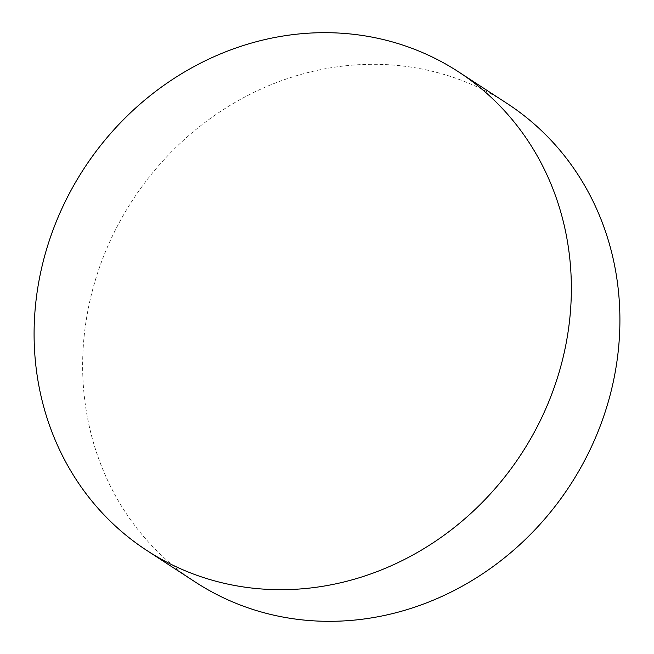 <?xml version="1.0" encoding="UTF-8"?>
<svg xmlns="http://www.w3.org/2000/svg" width="654" height="654" viewBox="0 0 654 654"><rect width="100%" height="100%" fill="white"/><g stroke="black" fill="none" stroke-linecap="round" stroke-linejoin="round"><path stroke-width="0.49" stroke-dasharray="3.27 2.45" d="M507.152 103.52A285.585 261.101 -56.9 0 0 473.104 85.085A285.585 261.101 -56.9 0 0 121.546 218.428A285.585 261.101 -56.9 0 0 195.399 582.109"/><path stroke-width="0.98" d="M180.896 568.915A285.585 261.101 -56.9 0 0 532.454 435.572A285.585 261.101 -56.9 0 0 458.601 71.891A285.585 261.101 -56.9 0 0 424.552 53.456A285.585 261.101 -56.9 0 0 72.995 186.799A285.585 261.101 -56.9 0 0 146.848 550.48A285.585 261.101 -56.9 0 0 180.896 568.915M146.848 550.48L195.399 582.109A285.585 261.101 -56.9 0 0 229.448 600.544A285.585 261.101 -56.9 0 0 581.005 467.201A285.585 261.101 -56.9 0 0 507.152 103.52L458.601 71.891"/></g></svg>
